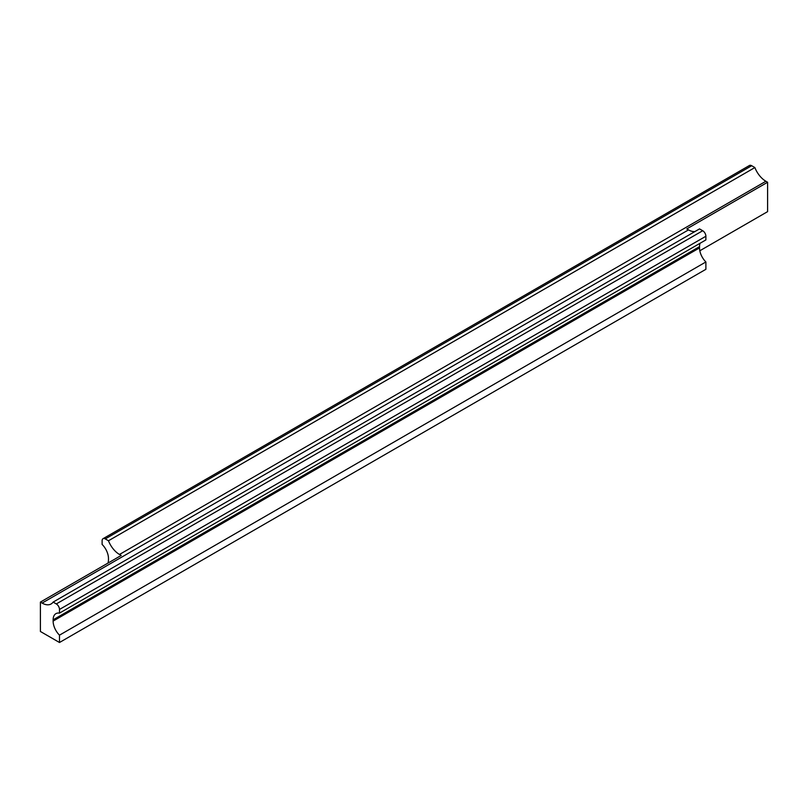 <?xml version="1.0" encoding="UTF-8"?>
<svg xmlns="http://www.w3.org/2000/svg" width="808" height="808" viewBox="0 0 808 808"><rect width="100%" height="100%" fill="white"/><g stroke="black" fill="none" stroke-linecap="round" stroke-linejoin="round"><path stroke-width="1.21" d="M699.819 250.773L767.6 211.635L767.6 182.254L686.8 228.896L688.507 229.886L42.107 603.081A17.998 10.393 60 0 0 51.106 603.97A17.998 10.393 60 0 0 53.126 602.091L56.307 603.93A4.495 2.596 60 0 1 59.489 609.444L59.489 613.12L705.889 239.915L705.889 236.249A4.495 2.596 60 0 0 702.707 230.734L699.526 228.896L53.126 602.091M107.929 563.105A13.494 7.787 60 0 0 108.474 559.752L108.474 558.49A13.494 7.787 60 0 0 102.111 544.43L102.111 540.754A4.495 2.596 60 0 1 103.04 538.694L749.44 165.499A4.495 2.596 60 0 1 751.692 165.721L754.874 167.559A17.998 10.393 60 0 0 765.893 181.265L767.6 182.254M694.87 231.593A17.998 10.393 60 0 1 688.507 229.886M699.526 246.632L699.526 247.894A13.494 7.787 60 0 0 705.889 261.964L59.489 635.159A13.494 7.787 60 0 1 53.126 621.089L53.126 619.827L699.526 246.632A13.494 7.787 60 0 1 700.071 243.279M705.889 261.964L705.889 269.306L59.489 642.501L40.4 631.482L40.4 602.091L42.107 603.081M103.04 538.694A4.495 2.596 60 0 1 105.293 538.916L108.474 540.754A17.998 10.393 60 0 0 119.493 554.46L121.2 555.45L40.4 602.091M59.489 635.159L59.489 642.501M53.126 619.827A13.494 7.787 60 0 1 55.924 613.656A13.494 7.787 60 0 1 59.489 613.12M108.474 540.754L754.874 167.559M699.526 247.894L53.126 621.089M702.707 230.734L56.307 603.93M59.489 609.444L705.889 236.249M119.493 554.46L765.893 181.265M105.293 538.916L751.692 165.721"/></g></svg>
